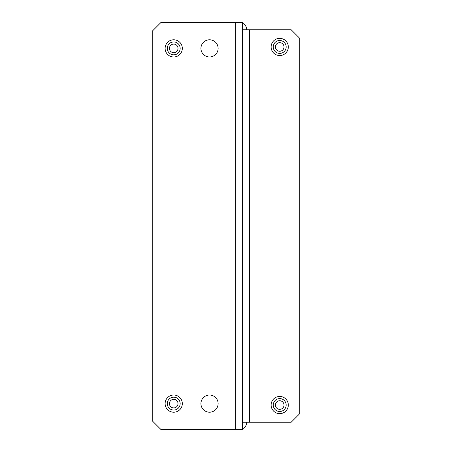 <?xml version="1.0" encoding="UTF-8"?>
<svg xmlns="http://www.w3.org/2000/svg" width="452" height="452" viewBox="0 0 452 452"><rect width="100%" height="100%" fill="white"/><g stroke="black" fill="none" stroke-linecap="round" stroke-linejoin="round"><path stroke-width="0.68" d="M288.308 46.951A8.594 8.594 0 0 0 279.715 38.358A8.594 8.594 0 0 0 271.121 46.951A8.594 8.594 0 0 0 279.715 55.545A8.594 8.594 0 0 0 288.308 46.951M271.121 405.048A8.594 8.594 0 0 1 279.715 396.455A8.594 8.594 0 0 1 288.308 405.048A8.594 8.594 0 0 1 279.715 413.642A8.594 8.594 0 0 1 271.121 405.048M242.47 428.801A7.164 7.164 0 0 0 246.769 422.236M246.769 29.764A7.164 7.164 0 0 0 242.47 23.199M242.47 29.764L291.173 29.764L299.766 38.358L299.766 413.642L291.173 422.236L242.47 422.236M279.511 400.754A4.3 4.3 0 0 0 275.421 405.258A4.3 4.3 0 0 0 279.924 409.342A4.3 4.3 0 0 0 284.009 404.845A4.3 4.3 0 0 0 279.511 400.754M280.025 411.489A6.447 6.447 0 0 1 273.279 405.359A6.447 6.447 0 0 1 279.404 398.613A6.447 6.447 0 0 1 286.156 404.738A6.447 6.447 0 0 1 280.025 411.489M280.257 42.686A4.3 4.3 0 0 0 275.454 46.409A4.3 4.3 0 0 0 279.172 51.212A4.3 4.3 0 0 0 283.98 47.494A4.3 4.3 0 0 0 280.257 42.686M278.901 53.347A6.447 6.447 0 0 1 273.319 46.138A6.447 6.447 0 0 1 280.528 40.556A6.447 6.447 0 0 1 286.11 47.765A6.447 6.447 0 0 1 278.901 53.347M218.124 48.381A8.594 8.594 0 0 0 209.53 39.787A8.594 8.594 0 0 0 200.931 48.381A8.594 8.594 0 0 0 209.53 56.98A8.594 8.594 0 0 0 218.124 48.381M182.314 48.381A8.594 8.594 0 0 0 173.715 39.787A8.594 8.594 0 0 0 165.121 48.381A8.594 8.594 0 0 0 173.715 56.98A8.594 8.594 0 0 0 182.314 48.381M200.931 403.619A8.594 8.594 0 0 1 209.53 395.02A8.594 8.594 0 0 1 218.124 403.619A8.594 8.594 0 0 1 209.53 412.213A8.594 8.594 0 0 1 200.931 403.619M165.121 403.619A8.594 8.594 0 0 1 173.715 395.02A8.594 8.594 0 0 1 182.314 403.619A8.594 8.594 0 0 1 173.715 412.213A8.594 8.594 0 0 1 165.121 403.619M242.47 22.6L242.47 429.4L160.827 429.4L152.234 420.806L152.234 31.194L160.827 22.6L242.47 22.6M176.766 400.591A4.3 4.3 0 0 0 170.692 400.568A4.3 4.3 0 0 0 170.67 406.647A4.3 4.3 0 0 0 176.743 406.664A4.3 4.3 0 0 0 176.766 400.591M169.144 408.156A6.447 6.447 0 0 1 169.178 399.043A6.447 6.447 0 0 1 178.291 399.076A6.447 6.447 0 0 1 178.257 408.19A6.447 6.447 0 0 1 169.144 408.156M176.766 45.353A4.3 4.3 0 0 0 170.692 45.336A4.3 4.3 0 0 0 170.67 51.409A4.3 4.3 0 0 0 176.743 51.432A4.3 4.3 0 0 0 176.766 45.353M169.144 52.924A6.447 6.447 0 0 1 169.178 43.81A6.447 6.447 0 0 1 178.291 43.844A6.447 6.447 0 0 1 178.257 52.957A6.447 6.447 0 0 1 169.144 52.924M249.634 422.236L249.634 29.764M235.311 429.4L235.311 22.6"/></g></svg>
